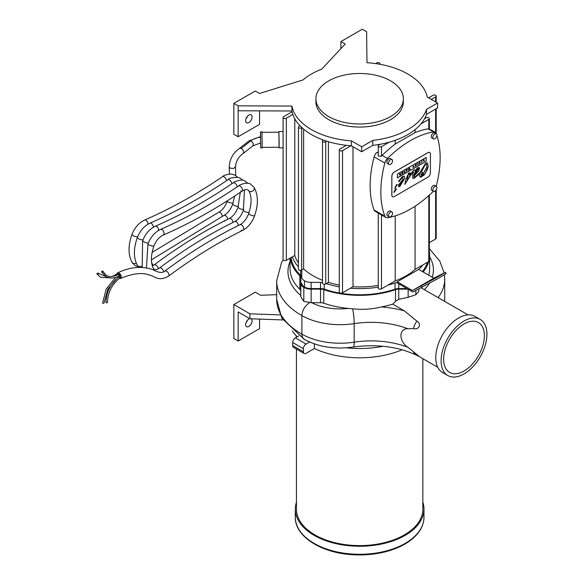 <?xml version="1.0" encoding="UTF-8"?>
<svg xmlns="http://www.w3.org/2000/svg" width="584" height="584" viewBox="0 0 584 584"><rect width="100%" height="100%" fill="white"/><g stroke="black" fill="none" stroke-linecap="round" stroke-linejoin="round"><path stroke-width="0.88" d="M397.303 281.78L418.713 269.421L433.839 278.152L445.453 272.297L436.394 277.714L412.435 290.511L397.303 281.78L397.303 283.014L412.859 291.993L437.124 279.035L446.191 273.619L445.453 272.297M433.839 278.152L412.435 290.511M426.145 283.116L438.117 276.349L426.145 283.116M409.756 168.104L409.238 169.25L408.72 168.703L408.369 170.28L408.888 169.09L409.384 169.696L409.588 168.681L410.121 169.265L409.457 168.272M408.72 168.703L408.369 170.28M409.223 169.031L409.399 168.243M409.537 168.652L409.807 169.448M408.931 169.25L409.107 169.849M391.864 176.288L391.864 195.202A3.409 1.964 120 0 0 392.572 196.757A3.409 1.964 120 0 0 394.273 196.589L427.992 177.12A3.409 1.964 120 0 0 430.401 172.952L430.401 154.037A3.409 1.964 120 0 0 429.7 152.482A3.409 1.964 120 0 0 427.992 152.65L394.273 172.119A3.409 1.964 120 0 0 391.864 176.288L391.813 176.258A3.409 1.964 -60 0 1 394.222 172.083L427.941 152.621A3.409 1.964 -60 0 1 429.641 152.446A3.409 1.964 -60 0 1 429.671 152.468M395.178 190.931L393.93 192.516L394.142 191.581L395.842 188.596L396.419 188.997L395.127 190.902L396.361 188.968L395.791 188.559M395.842 188.596L396.361 188.968M396.689 184.383L397.259 184.792L394.777 188.303L396.689 184.383L397.259 184.792L396.638 184.354M404.719 178.324L399.836 186.486L398.653 186.792L398.551 184.887L403.106 179.251L402.464 177.419L398.974 181.639L398.544 181.23L402.464 176.536L404.274 176.185L404.719 178.324L404.252 176.171M403.04 177.31L402.412 177.39L403.04 177.31M398.974 181.639L398.544 181.23M426.211 157.424L426.211 161.272L397.39 177.908L397.39 174.061L426.211 157.424M413.311 172.47C413.691 170.959 413.187 171.302 411.786 173.492L404.778 184.427L406.011 179.003L408.764 172.908L410.64 173.098L409.698 174.857L408.698 173.733L407.398 178.01L407.165 180.938C409.596 175.886 411.808 172.243 413.786 170.002L414.567 169.878L414.917 171.002L417.545 167.834L419.181 167.52L419.604 168.155L418.465 171.455L414.815 175.032L413.859 176.886L414.516 177.295L419.728 172.806L425.663 163.148L427.495 162.892L428.233 166.374L427.408 169.404L424.181 175.003L420.809 177.193L419.947 176.799L419.524 175.755L419.553 173.733L414.355 178.178L412.742 178.456L412.567 175.032L413.304 171.623M409.201 173.66L408.639 173.696L409.231 173.682M419.151 167.506L413.808 176.857L414.516 177.295M404.719 184.398L411.735 173.463C413.129 171.265 413.64 170.929 413.253 172.441M412.72 178.441L414.304 178.142L419.553 173.733M420.217 177.032L424.882 174.025L428.181 166.345L427.466 162.878M397.405 177.835L426.211 161.272M426.152 161.235L426.152 157.395M398.624 186.778L399.777 186.457L404.668 178.295M394.718 188.274L397.208 184.756M393.879 192.479L395.127 190.902M392.543 196.742A3.409 1.964 -60 0 1 392.521 196.728A3.409 1.964 -60 0 1 391.813 195.173L391.813 176.258M409.691 174.74L410.589 173.068M407.165 180.938L407.347 177.981L408.639 173.696M414.538 169.864L414.917 171.002M398.923 181.609L398.485 181.193L398.923 181.609L402.412 177.39M402.836 180.507L399.325 185.245L399.879 185.624L402.836 180.507L399.266 185.208L399.879 185.624M399.821 185.588L399.266 185.208L399.821 185.588M426.773 167.024L426.495 163.797L425.692 163.907L421.203 172.112L422.356 172.185L422.896 173.017L421.772 174.572L420.976 173.09L421.195 176.134L422.123 175.996L426.773 167.024M421.794 174.441L422.896 173.017M426.495 163.797L425.634 163.87L421.203 172.112M422.845 172.988L422.327 172.171M421.174 176.12L420.918 173.061M417.75 163.491L418.056 164.688L418.056 163.308M417.75 164.863L417.691 163.454M421.984 161.045L421.67 162.6L421.67 161.228M421.67 162.6L421.619 161.191M404.442 171.17L404.07 172.762L405.128 172.149L404.756 170.988L404.391 171.141L404.756 170.988M404.07 172.762L404.391 171.141M404.756 172.046L405.128 171.893M423.276 160.556L423.882 160.206L424.196 161.14L424.196 159.768L423.196 160.345M423.831 160.242L423.882 161.323M423.144 160.315L424.196 159.768M401.807 172.689L402.537 172.528L401.843 174.047L402.836 173.47L402.836 172.097L401.755 172.66L402.836 172.097M401.967 173.448L402.486 172.557M401.843 174.047L402.486 173.149M420.137 163.483L420.035 162.169L419.677 162.374L419.268 163.987L419.852 162.666L420.137 163.483L419.903 162.856M419.677 162.374L419.268 163.987M419.626 162.345L420.035 162.169M412.881 167.112L413.377 165.936L412.881 167.112L413.435 166.206L413.727 166.498L412.903 167.258L413.457 167.36L414.034 166.331L413.435 165.965L414.034 166.331M413.457 167.36L412.851 167.228L413.399 167.323L412.851 167.228L413.669 166.469M413.377 165.936L413.983 166.301L413.377 165.936M406.428 170.024L406.566 171.324L407.362 169.484L406.114 170.207M406.588 170.44L406.741 170.886L406.588 170.44M406.493 170.185L407.362 169.484M406.062 170.17L406.566 171.324M400.04 174.317L399.456 174.047L399.85 175.2L400.587 174.769L400.587 173.397L400.04 174.317M399.792 175.171L399.405 174.017L399.792 173.857M399.668 174.499L399.85 175.2M400.018 174.273L400.587 173.397M399.733 174.813L400.23 174.455M416.1 165.812L416.429 164.25L416.129 165.294L415.312 164.892L415.312 166.272L415.611 165.243L416.1 165.812L415.677 165.345M415.312 166.272L415.64 164.703M416.078 165.221L416.129 164.418M413.662 175.718L414.019 174.098L417.042 169.112L413.662 175.718L418.013 169.915L417.093 169.141L417.779 169.01M417.042 169.112L417.757 168.995M436.219 186.296A96.302 55.597 120 0 0 436.883 135.546M433.445 138.882L431.839 137.955A2.862 1.65 -60 0 1 431.248 136.641A2.862 1.65 -60 0 1 432.496 133.758A2.862 1.65 -60 0 1 434.7 132.991L436.306 133.918A2.862 1.65 120 0 0 434.102 134.685A2.862 1.65 120 0 0 432.853 137.569A2.862 1.65 120 0 0 433.445 138.882A2.862 1.65 120 0 0 436.306 137.225A2.862 1.65 120 0 0 436.306 133.918A96.302 55.597 120 0 0 436.146 133.459A6.212 3.584 120 0 0 435.116 132.174A6.212 3.584 120 0 0 433.496 131.926A96.302 55.597 120 0 0 387.491 158.483A6.212 3.584 120 0 0 384.841 163.075A96.302 55.597 120 0 0 384.841 216.197A6.212 3.584 120 0 0 385.871 217.474A6.212 3.584 120 0 0 387.491 217.722A96.302 55.597 120 0 0 433.386 191.275M389.112 164.476L387.506 163.549A2.862 1.65 -60 0 1 386.915 162.235A2.862 1.65 -60 0 1 388.163 159.359A2.862 1.65 -60 0 1 390.368 158.593L391.974 159.52A2.862 1.65 120 0 0 389.769 160.286A2.862 1.65 120 0 0 388.521 163.162A2.862 1.65 120 0 0 389.112 164.476A2.862 1.65 120 0 0 391.974 162.819A2.862 1.65 120 0 0 391.974 159.52M433.445 191.304L431.839 190.377A2.862 1.65 -60 0 1 431.248 189.07A2.862 1.65 -60 0 1 432.496 186.186A2.862 1.65 -60 0 1 434.7 185.42L436.306 186.347A2.862 1.65 120 0 0 434.102 187.114A2.862 1.65 120 0 0 432.853 189.997A2.862 1.65 120 0 0 433.445 191.304A2.862 1.65 120 0 0 436.306 189.654A2.862 1.65 120 0 0 436.306 186.347M389.112 216.898L387.506 215.971A2.862 1.65 -60 0 1 386.915 214.664A2.862 1.65 -60 0 1 388.163 211.78A2.862 1.65 -60 0 1 390.368 211.014L391.974 211.941A2.862 1.65 120 0 0 389.769 212.707A2.862 1.65 120 0 0 388.521 215.591A2.862 1.65 120 0 0 389.112 216.898A2.862 1.65 120 0 0 391.974 215.248A2.862 1.65 120 0 0 391.974 211.941M402.091 349.794A71.912 41.515 180 0 1 314.367 348.531L306.06 353.327A3.781 2.183 -60 0 1 304.169 353.517A3.781 2.183 -60 0 1 303.388 351.78L292.679 345.604A3.781 2.183 120 0 0 293.467 347.334L304.169 353.517M297.168 336.829A71.912 41.515 180 0 1 292.401 330.989M309.571 342.034L306.06 344.056L295.358 337.873A3.781 2.183 120 0 0 292.679 342.509L303.388 348.692L303.388 351.78M292.679 342.509L292.679 345.604M314.367 348.531L314.367 343.896M303.388 348.692A3.781 2.183 -60 0 1 306.06 344.056M346.37 347.808A71.912 41.515 0 0 0 383.024 346.268M295.358 337.873L298.738 335.924M443.65 359.248A28.799 16.629 -60 0 1 456.221 330.259A28.799 16.629 -60 0 1 478.413 322.543A28.799 16.629 -60 0 1 478.42 355.802A28.799 16.629 -60 0 1 449.614 372.431A28.799 16.629 -60 0 1 443.65 359.248M447.819 375.541L442.468 372.453A32.39 18.703 -60 0 1 435.759 357.62A32.39 18.703 -60 0 1 449.899 325.025A32.39 18.703 -60 0 1 474.858 316.346L480.216 319.433A32.39 18.703 -60 0 1 480.216 356.839A32.39 18.703 -60 0 1 447.819 375.541A32.39 18.703 -60 0 1 441.11 360.715A32.39 18.703 -60 0 1 455.25 328.113A32.39 18.703 -60 0 1 480.216 319.433M260.581 142.927L260.522 136.598M279.035 147.241L278.889 132.181M262.15 147.409L279.079 147.234L279.137 144.051L278.933 132.181L261.997 132.349M260.515 142.941L260.668 147.832L262.114 148.022L262.172 144.577L261.946 131.728L260.508 131.947L260.449 136.612M260.668 147.832L260.508 131.947M282.868 319.944L249.923 318.754L238.148 311.951L238.148 340.998L259.559 328.639L259.559 319.098M251.04 318.791A4.541 2.621 -60 0 1 251.12 318.835A4.541 2.621 -60 0 1 251.12 324.076A4.541 2.621 -60 0 1 246.579 326.704A4.541 2.621 -60 0 1 245.638 324.624A4.541 2.621 -60 0 1 249.799 318.682M245.952 322.842A4.541 2.621 120 0 0 247.47 320.222M276.67 294.679L260.625 295.263L255.274 292.175L233.863 304.534L233.863 338.53L238.148 340.998M233.863 304.534L249.923 313.805L280.13 314.9M249.923 318.754L249.923 313.805M238.148 105.835L238.148 110.778L291.92 110.997A68.124 39.332 0 0 0 292.08 111.778A68.124 39.332 0 0 0 292.832 114.435A68.124 39.332 0 0 0 299.986 125.757A68.124 39.332 0 0 0 301.972 127.699A68.124 39.332 0 0 0 323.383 140.058A68.124 39.332 0 0 0 326.748 141.204A68.124 39.332 0 0 0 346.356 145.336A68.124 39.332 0 0 0 350.955 145.774A68.124 39.332 0 0 0 351.4 145.803L361.7 151.752L372.789 145.358A68.124 39.332 0 0 0 380.396 144.226A68.124 39.332 0 0 0 389.309 142.167A68.124 39.332 0 0 0 420.969 123.888A68.124 39.332 0 0 0 424.531 118.742A68.124 39.332 0 0 0 426.488 114.355L437.577 107.952L437.577 103.01L427.269 97.061A68.124 39.332 0 0 0 366.978 62.714L366.606 31.675L362.321 29.2L340.91 41.559L345.195 44.034L321.711 69.146A68.124 39.332 0 0 0 303.059 79.92L259.559 93.477L255.274 91.002L233.863 103.361L238.148 105.835L291.92 106.054A68.124 39.332 0 0 0 351.4 140.861L361.7 146.81L372.789 140.408A68.124 39.332 0 0 0 426.488 109.405L437.577 103.01M426.488 114.355L426.488 109.405M361.7 151.752L361.7 146.81M351.4 145.803L351.4 140.861M372.789 145.358L372.789 140.408M340.91 48.611L340.91 41.559M233.863 103.361L233.863 134.269L238.148 136.736L259.559 124.377L259.559 110.865M245.952 118.888A4.541 2.621 120 0 0 247.47 116.267M238.148 110.778L238.148 136.736M291.92 110.997L291.92 106.054M403.369 98.725L403.369 101.82A43.72 25.243 180 0 1 376.373 125.144A43.72 25.243 180 0 1 328.726 119.669A43.72 25.243 180 0 1 315.922 101.82L315.922 98.725A43.72 25.243 0 0 0 328.726 116.581A43.72 25.243 0 0 0 376.373 122.049A43.72 25.243 0 0 0 403.369 98.725A43.72 25.243 0 0 0 359.642 73.482A43.72 25.243 0 0 0 315.922 98.725M245.638 120.669A4.541 2.621 -60 0 1 247.623 116.099A4.541 2.621 -60 0 1 251.12 114.88A4.541 2.621 -60 0 1 251.12 120.129A4.541 2.621 -60 0 1 246.579 122.749A4.541 2.621 -60 0 1 245.638 120.669M328.427 141.722L328.427 282.386L325.748 283.933A1.891 1.095 180 0 1 323.682 284.167A1.891 1.095 180 0 1 322.514 283.16L322.514 141.014A1.891 1.095 180 0 1 323.069 140.24L323.383 140.058M428.627 97.842L432.956 95.338A1.891 1.095 180 0 1 435.022 95.097A1.891 1.095 180 0 1 436.19 96.112A1.891 1.095 180 0 1 435.635 96.886L431.299 99.382M436.19 189.851L436.19 238.257A1.891 1.095 180 0 1 435.635 239.031L429.349 242.659M429.349 195.107L429.349 260.749A1.891 1.095 180 0 1 428.795 261.522L415.063 269.45A65.853 38.018 180 0 1 395.215 280.911L381.491 288.832A1.891 1.095 180 0 1 379.425 289.073A1.891 1.095 180 0 1 378.257 288.065L378.257 213.08L385.871 217.474M415.063 206.247L415.063 269.45M395.215 215.883L395.215 280.911M350.955 145.774L342.531 150.635A1.891 1.095 180 0 1 340.465 150.869A1.891 1.095 180 0 1 339.297 149.862A1.891 1.095 180 0 1 339.851 149.088L346.356 145.336M353.006 146.73L353.006 286.737L342.531 292.788A1.891 1.095 180 0 1 340.465 293.022A1.891 1.095 180 0 1 339.297 292.015L339.297 149.862M339.297 285.072A65.853 38.018 180 0 1 328.427 282.386M326.748 141.204L325.748 141.781A1.891 1.095 180 0 1 323.682 142.022A1.891 1.095 180 0 1 322.514 141.014M303.622 129.144L303.622 268.896L301.665 270.027A1.891 1.095 180 0 1 301.388 270.158A1.891 1.095 180 0 1 299.439 270.224A1.891 1.095 180 0 1 298.431 269.253L298.431 127.108A1.891 1.095 180 0 1 298.986 126.334L299.986 125.757M322.514 280.313A65.853 38.018 180 0 1 303.622 268.896M301.972 127.699L301.665 127.881A1.891 1.095 180 0 1 299.599 128.115A1.891 1.095 180 0 1 298.431 127.108M294.774 118.778L294.774 255.463L286.328 260.34A1.891 1.095 180 0 1 284.269 260.573A1.891 1.095 180 0 1 283.101 259.566L283.101 117.413A1.891 1.095 180 0 1 283.656 116.647L292.08 111.778M298.431 262.931A65.853 38.018 180 0 1 294.774 255.463M292.832 114.435L286.328 118.187A1.891 1.095 180 0 1 284.269 118.428A1.891 1.095 180 0 1 283.101 117.413M375.57 63.576L376.76 62.89A1.891 1.095 180 0 1 378.819 62.656A1.891 1.095 180 0 1 379.987 63.663A1.891 1.095 180 0 1 379.709 64.233M389.309 142.167L381.491 146.686A1.891 1.095 180 0 1 379.425 146.92A1.891 1.095 180 0 1 378.257 145.912A1.891 1.095 180 0 1 378.812 145.139L380.396 144.226M424.531 118.742L426.116 117.829A1.891 1.095 180 0 1 428.181 117.588A1.891 1.095 180 0 1 429.349 118.603A1.891 1.095 180 0 1 428.795 119.377L420.969 123.888M415.063 129.633L415.063 132.605A96.302 55.597 -60 0 1 428.138 128.838A6.212 3.584 -60 0 1 428.795 128.801L435.116 132.174M395.215 140.306L395.215 144.065L415.063 132.605M378.257 145.912L378.257 156.154L381.491 156.111A6.212 3.584 -60 0 1 382.14 155.395A96.302 55.597 -60 0 1 395.215 144.065M378.257 213.08L375.162 211.291A6.212 3.584 -60 0 1 374.132 210.014A96.302 55.597 -60 0 1 374.132 156.899A6.212 3.584 -60 0 1 376.191 152.957L378.257 152.023M378.257 285.386A65.853 38.018 180 0 1 353.006 286.737M407.902 289.138L398.762 289.124A6.293 3.635 0 0 0 395.529 289.635A70.131 40.493 180 0 1 323.762 289.635A6.293 3.635 0 0 0 320.528 289.124L311.133 289.138A10.322 5.957 180 0 1 303.819 287.394A10.322 5.957 180 0 1 300.796 283.174A10.322 5.957 180 0 1 300.796 283.167L300.811 277.743A6.833 3.949 0 0 0 300.811 277.736A6.833 3.949 0 0 0 299.847 275.714A69.591 40.179 180 0 1 290.233 258.084M320.528 302.724A6.293 3.635 180 0 1 323.762 303.235A70.131 40.493 0 0 0 348.531 308.425A43.26 24.973 180 0 1 311.732 302.731L320.528 302.724L320.528 289.124M300.796 283.189L300.796 296.833L303.819 301.446L311.732 302.731M290.051 258.186L290.051 268.757A69.591 40.179 0 0 0 299.847 289.314A6.833 3.949 180 0 1 300.796 291.044M350.393 288.24A69.168 39.938 0 0 0 378.257 287.131M418.735 269.428A7.796 4.504 180 0 1 418.991 269.158A68.627 39.624 0 0 0 422.692 265.048M387.944 285.109A69.168 39.938 0 0 0 395.032 282.977A7.256 4.19 180 0 1 397.303 282.474M326.252 283.642A69.168 39.938 0 0 0 339.297 286.839M301.388 270.158A7.796 4.504 180 0 1 301.775 271.553A7.796 4.504 180 0 1 301.775 271.567L301.76 276.984A9.359 5.402 0 0 0 301.76 276.998A9.359 5.402 0 0 0 304.498 280.816A9.359 5.402 0 0 0 311.133 282.401L320.528 282.386A7.256 4.19 180 0 1 322.514 282.546M292.38 256.843A68.627 39.624 0 0 0 298.431 266.895M429.349 251.514A69.591 40.179 180 0 1 429.62 255.069A69.591 40.179 180 0 1 429.349 258.617M428.7 261.574A69.591 40.179 180 0 1 423.152 271.983M301.76 283.174L301.76 283.167A9.359 5.402 0 0 0 301.76 283.174A9.359 5.402 0 0 0 304.498 286.999A9.359 5.402 0 0 0 311.133 288.584L320.528 288.569A7.256 4.19 180 0 1 324.251 289.16A69.168 39.938 0 0 0 395.032 289.16A7.256 4.19 180 0 1 398.762 288.569L406.939 288.576M291.139 257.559A68.627 39.624 0 0 0 300.68 275.429A7.796 4.504 180 0 1 301.76 277.429M422.429 271.56A68.627 39.624 0 0 0 427.517 262.26M421.006 287.803L421.166 287.861A69.591 40.179 0 0 0 421.414 287.591M428.7 275.181A69.591 40.179 0 0 0 429.62 268.662L429.62 255.069M348.531 308.425L352.59 308.812C362.46 309.87 372.066 309.25 381.418 306.936A70.131 40.493 0 0 0 392.733 304.147L395.529 301.286L398.762 299.351L408.15 297.3L415.852 294.716L418.874 291.292L418.874 288.897L418.874 291.285M419.283 356.532L413.516 351.772A11.351 6.555 -60 0 0 415.866 354.911A11.351 6.555 -60 0 1 415.866 354.911C397.616 346.582 376.797 343.947 353.429 346.998L353.429 346.998A11.351 1.489 -95.4 0 0 354.181 342.166A54.546 31.492 180 0 1 301.906 334.165L301.906 315.623A84.592 48.837 180 0 1 276.67 280.831L276.67 299.366A84.592 48.837 180 0 0 301.906 334.165A11.351 7.117 -55.3 0 0 304.512 339.523A11.351 7.117 -55.3 0 1 304.512 339.523L281.78 318.134L276.67 299.366M429.408 283.328A69.109 39.902 180 0 1 424.342 289.686L468.047 314.856M429.62 256.829A69.109 39.902 180 0 1 432.255 277.239M421.166 287.861L424.342 289.686M300.796 295.475A73.299 42.318 180 0 1 290.051 261.53M413.516 351.772L407.953 347.312A66.284 38.274 0 0 0 354.181 342.166L354.181 323.624A11.351 1.489 -95.4 0 0 352.59 308.812M407.953 347.312C398.631 341.56 398.631 328.15 407.953 328.77L413.516 328.544A11.351 6.555 -60 0 1 416.91 321.156L404.318 310.834L392.733 304.147M404.318 310.834A77.592 44.8 0 0 0 381.418 306.936M413.516 328.544C418.589 330.347 422.035 324.193 416.91 321.156M296.438 502.16A64.342 37.15 0 0 0 295.307 509.109A64.342 37.15 0 0 0 345.385 545.332A64.342 37.15 0 0 0 417.669 525.162A64.342 37.15 0 0 0 423.984 509.109A64.342 37.15 0 0 0 422.852 502.16M296.438 349.049L296.438 509.109A63.203 36.493 0 0 0 345.64 544.689A63.203 36.493 0 0 0 416.64 524.877A63.203 36.493 0 0 0 422.852 509.109L422.852 358.685M112.04 276.509L117.647 273.714A0.737 0.423 59.6 0 1 118.545 274.714A0.737 0.423 -120.4 0 0 117.508 274.013A0.737 0.423 -120.4 0 0 118.041 274.947M97.221 274.268A0.737 0.577 -31.7 0 0 98.294 273.305A0.737 0.577 -31.7 0 0 97.075 274.144A0.737 0.577 -31.7 0 0 97.221 274.268M119.443 276.341A0.737 0.423 59.6 0 1 120.224 277.59C111.953 284.32 107.704 292.606 107.492 302.439A0.737 0.409 -178.3 0 1 106.011 302.432C106.266 292.015 110.741 283.32 119.443 276.341M102.952 271.326C106.047 275.02 107.12 279.152 119.37 274.298A0.737 0.423 59.6 0 1 120.1 275.575C114.698 278.422 109.967 278.75 105.916 276.568L101.667 272.049A0.737 0.577 -31.6 0 0 102.952 271.326A0.737 0.577 -31.6 0 0 101.667 272.049M118.72 276.268A0.737 0.423 59.6 0 1 118.851 276.765A0.737 0.423 -120.4 0 0 118.72 276.268M117.435 277.896L107.858 289.109L104.105 302.906A0.737 0.431 179.6 0 1 102.623 302.921L106.222 289.036L115.603 277.407M229.388 173.981L229.242 166.893C229.658 159.067 233.104 152.877 239.593 148.314L248.813 141L250.755 140.89C253.157 142.467 253.806 144.146 252.711 145.927L260.654 142.919M239.593 148.314L241.294 148.38L243.061 150.066L243.711 152.198L243.01 153.592C238.447 156.84 235.951 161.228 235.52 166.768L233.52 168.528L230.162 168.155L229.242 166.893M119.238 278.327A3.139 1.803 -120.4 0 0 120.662 278.4A3.139 1.803 -120.4 0 0 121.114 275.889A3.139 1.803 -120.4 0 0 119.056 273.129A3.139 1.803 -120.4 0 0 117.479 272.976A3.139 1.803 -120.4 0 0 116.851 274.21M119.742 275.538A0.737 0.423 -120.4 0 0 119.282 274.378A0.737 0.423 -120.4 0 0 119.742 275.538M119.837 277.568A0.737 0.423 -120.4 0 0 119.377 276.407A0.737 0.423 -120.4 0 0 119.837 277.568M117.939 276.604A0.737 0.423 -120.4 0 0 118.428 277.086M421.517 285.832L422.254 287.16M435.635 96.886L435.635 101.886M435.635 109.069L435.635 132.597M435.635 190.559L435.635 239.031M428.795 195.611L428.795 261.522M381.491 214.941L381.491 288.832M342.531 150.635L342.531 292.788M325.748 141.781L325.748 283.933M301.665 127.881L301.665 270.027M286.328 118.187L286.328 260.34M428.795 119.377L428.795 128.801M381.491 146.686L381.491 156.111M428.138 128.838L433.496 131.926M377.133 152.504L378.257 153.154M374.132 156.899L384.841 163.075M382.14 155.395L387.491 158.483M374.132 210.014L384.841 216.197M323.762 289.635L323.762 303.235M311.133 289.138L311.133 302.738M303.819 287.394L303.819 301.446M299.847 275.714L299.847 289.314M304.498 280.816L304.498 286.999M300.68 270.326L300.68 275.429M418.991 269.158L418.991 269.582M398.762 283.861L398.762 288.569M395.032 282.977L395.032 289.16M324.251 284.247L324.251 289.16M320.528 282.386L320.528 288.569M311.133 282.401L311.133 288.584M415.852 290.452L415.852 294.716M408.15 289.277L408.15 297.3M407.953 328.77A66.284 38.274 0 0 0 354.181 323.624A54.546 31.492 180 0 1 301.906 315.623A11.351 7.117 -55.3 0 1 309.564 302.731M444.541 301.286L444.731 297.716A80.402 46.421 180 0 1 444.49 301.256M444.731 297.716L444.731 279.174A80.402 46.421 180 0 1 438.131 297.584M398.762 289.124L398.762 299.351M395.529 289.635L395.529 301.286M295.307 517.139C294.745 536.718 322.207 553.625 354.327 554.8C367.197 555.377 379.308 553.866 390.659 550.281C402.456 546.441 411.391 540.937 417.465 533.783C421.765 528.586 423.94 523.038 423.984 517.139A64.342 37.15 180 0 1 417.669 533.192A64.342 37.15 180 0 1 345.385 553.362A64.342 37.15 180 0 1 295.307 517.139L295.307 509.109M241.294 148.38L250.755 140.89A16.702 9.592 -179.8 0 1 260.603 137.174M227.431 200.765L227.358 201.465L228.286 202.181L232.928 203.422M120.662 278.4C133.05 273.276 142.788 272.224 149.876 275.225C154.687 275.984 158.41 282.079 168.623 276.108L168.623 276.108A3.139 1.635 -126.7 0 0 168.71 273.735A3.139 1.635 -126.7 0 0 166.491 271.195A3.139 1.635 -126.7 0 0 164.863 271.071L164.863 271.071C162.535 273.319 158.483 272.808 152.694 269.545C141.445 265.851 129.706 266.998 117.479 272.976M164.863 271.071C189.851 252.427 214.876 236.98 239.951 224.731L239.951 224.731A3.139 2.029 64 0 1 241.55 224.869A3.139 2.029 64 0 1 243.535 227.745A3.139 2.029 64 0 1 242.71 230.373L242.71 230.373A3.139 2.029 64 0 1 241.112 230.235M239.951 224.731C243.689 222.708 246.609 218.978 248.704 213.547L248.704 213.547A3.139 0.781 18.9 0 0 249.689 214.547L249.748 214.576A3.139 0.781 18.9 0 0 252.806 215.686A3.139 0.781 18.9 0 0 254.646 215.584L254.646 215.584C258.464 204.269 258.259 194.852 254.025 187.325A3.139 2.431 -32.2 0 0 254.018 187.318L250.682 184.201C247.85 181.602 239.009 184.829 238.615 185.909L238.615 185.909C212.598 203.575 186.588 218.066 160.571 229.373L160.571 229.373C154.833 232.184 150.635 237.009 147.971 243.864L146.438 268.005M248.704 213.547C251.85 203.546 251.85 195.917 248.696 190.661A3.139 2.431 -32.2 0 0 248.704 190.669A3.139 2.431 -32.2 0 0 249.397 191.326L249.463 191.362A3.139 2.431 -32.2 0 0 253.179 190.661A3.139 2.431 -32.2 0 0 254.025 187.325M240.754 190.975A3.139 1.548 -124.2 0 0 242.141 191.107A3.139 1.548 -124.2 0 0 242.229 188.683A3.139 1.548 -124.2 0 0 240.002 186.04A3.139 1.548 -124.2 0 0 238.615 185.909M160.571 229.373A3.139 1.942 -113.5 0 1 161.936 229.512A3.139 1.942 -113.5 0 1 163.914 232.468A3.139 1.942 -113.5 0 1 163.075 235.14L163.075 235.14C189.471 223.657 215.832 208.984 242.141 191.107L242.141 191.107C244.382 189.691 246.251 189.245 247.769 189.771L248.704 190.669M163.075 235.14C159.125 237.053 156.067 240.666 153.884 245.988L152.008 246.083L148.949 244.908A3.139 0.825 -160.4 0 1 148.789 244.806A3.139 0.81 -160.2 0 1 147.971 243.864M153.884 245.988C150.65 255.938 150.57 263.501 153.636 268.684L153.921 269.998M153.636 268.691L154.234 269.363C155.745 269.932 157.505 269.472 159.512 267.983L159.512 267.983A3.139 1.635 53.3 0 1 161.374 268.246A3.139 1.635 53.3 0 1 163.673 271.83M159.512 267.983C184.493 249.339 209.525 233.892 234.6 221.635L234.6 221.635A3.139 2.029 64 0 1 236.432 221.92A3.139 2.029 64 0 1 238.265 225.555M234.6 221.635C238.338 219.621 241.258 215.89 243.346 210.452L245.222 211.89L248.988 212.693M237.199 186.865A3.139 1.548 -124.2 0 0 234.432 182.843A3.139 1.548 -124.2 0 0 233.257 182.821L233.257 182.821C233.761 181.639 242.382 178.857 244.324 180.668L248.017 183.325M158.644 230.366A3.139 1.942 -113.5 0 0 156.359 226.315A3.139 1.942 -113.5 0 0 155.22 226.285L155.22 226.285C149.482 229.089 145.277 233.921 142.62 240.776L142.182 267.552M148.263 243.09L144.883 242.44L142.62 240.776M152.387 265.983L154.154 264.888A3.139 1.635 53.3 0 1 156.257 265.318A3.139 1.635 53.3 0 1 158.322 268.764M154.154 264.888C179.142 246.251 204.174 230.804 229.249 218.547L229.249 218.547A3.139 2.029 64 0 1 231.308 219A3.139 2.029 64 0 1 232.914 222.468M229.249 218.547C232.987 216.525 235.907 212.802 237.995 207.364L240.221 208.941L243.637 209.605M231.848 183.778A3.139 1.548 -124.2 0 0 228.862 179.668A3.139 1.548 -124.2 0 0 227.906 179.733L227.906 179.733C228.366 178.419 231.687 177.594 237.871 177.251L240.425 178.281L242.667 180.237M153.285 227.278A3.139 1.942 -113.5 0 0 150.781 223.154A3.139 1.942 -113.5 0 0 149.869 223.197L149.869 223.197C144.131 226.001 139.926 230.833 137.269 237.681L137.269 237.681C133.342 248.937 133.444 258.303 137.576 265.8L138.904 267.479M142.912 240.002L139.372 239.287L137.262 237.681M141.576 266.231L139.335 266.808L137.576 265.8M151.657 262.924A3.139 1.635 53.3 0 1 152.971 265.676M151.395 259.88L223.891 215.459A3.139 2.029 64 0 1 226.176 216.109A3.139 2.029 64 0 1 227.563 219.38M224.752 220.774A3.139 2.029 64 0 1 224.373 220.453M223.891 215.459C227.636 213.437 230.549 209.707 232.644 204.276L234.819 205.831L238.279 206.51M226.497 180.69A3.139 1.548 -124.2 0 0 223.307 176.529A3.139 1.548 -124.2 0 0 222.555 176.645L222.555 176.645C223.234 175.492 226.147 174.601 231.3 173.974L235.075 175.185L237.316 177.142M147.935 224.19A3.139 1.942 -113.5 0 0 145.212 220.015A3.139 1.942 -113.5 0 0 144.511 220.102L144.511 220.102C138.773 222.913 134.576 227.738 131.911 234.593L131.911 234.593C127.991 245.842 128.093 255.215 132.225 262.705L132.21 262.69M137.561 236.914L134.021 236.199L131.911 234.593M136.225 263.143L133.984 263.712L132.225 262.705M152.095 252.39L218.54 212.364A3.139 2.029 64 0 1 221.037 213.233A3.139 2.029 64 0 1 222.205 216.284M283.101 131.524L278.926 131.561M283.101 147.81L279.086 147.854M436.19 96.112L436.19 102.207M436.19 108.748L436.19 133.575M425.495 116.837L425.495 118.187M379.987 63.663L379.987 64.284M429.349 118.603L429.349 128.845M300.796 283.174L300.796 296.833M353.429 346.998C335.296 349.619 318.995 347.13 304.519 339.523M444.731 279.174L444.446 274.787M444.147 272.859L439.854 261.223L429.349 248.587M283.152 259.814L281.561 262.457L276.67 280.831M415.881 354.919L419.334 356.554M437.766 367.299L418.385 356.109M423.984 517.139L423.984 509.109M296.438 336.077L296.438 337.253M107.814 277.422L98.294 273.305M112.318 277.977L100.652 277.378L97.075 274.144M248.813 141L260.588 136.59M243.156 153.49L252.711 145.927M235.702 175.609L235.52 166.768M168.623 276.108C193.319 257.683 218.014 242.44 242.71 230.373C248.156 227.395 252.135 222.468 254.646 215.584M243.346 210.452L244.484 189.88M233.257 182.821C207.247 200.487 181.23 214.978 155.22 226.285M237.995 207.364L240.301 192.355M227.906 179.733C201.896 197.399 175.879 211.882 149.869 223.197M232.644 204.276L234.666 196.107M222.555 176.645C196.545 194.304 170.528 208.795 144.511 220.102M132.283 262.8L135.437 265.771L138.16 266.64M218.54 212.364C222.285 210.349 225.198 206.619 227.293 201.188"/></g></svg>
